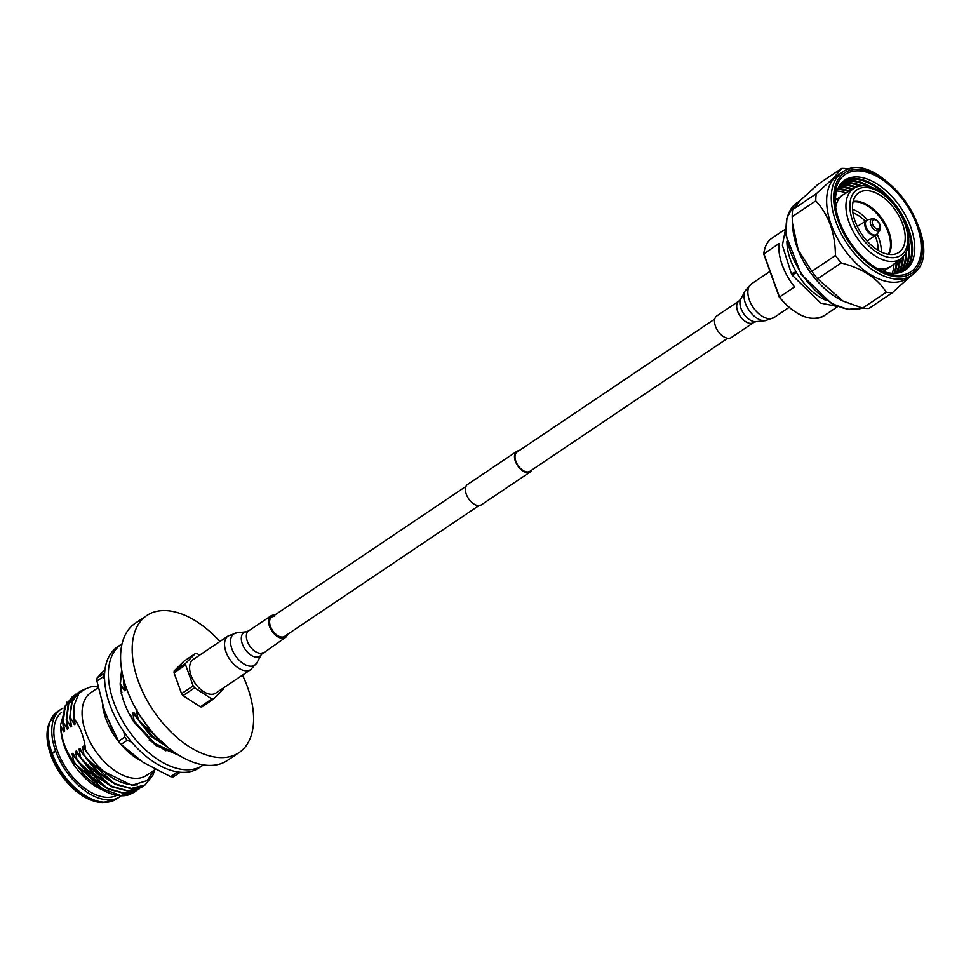 <?xml version="1.0" encoding="UTF-8"?>
<svg xmlns="http://www.w3.org/2000/svg" width="971" height="971" viewBox="0 0 971 971"><rect width="100%" height="100%" fill="white"/><g stroke="black" fill="none" stroke-linecap="round" stroke-linejoin="round"><path stroke-width="1.46" d="M727.68 338.248L529.972 471.263A11.579 6.676 -123.9 0 1 515.844 461.225A11.579 6.676 -123.9 0 1 517.045 452.049L714.753 319.034M531.95 469.928A12.307 7.088 -123.9 0 1 530.372 471.87L481.288 504.884A12.307 7.088 -123.9 0 1 466.286 494.215A12.307 7.088 -123.9 0 1 467.561 484.468L516.633 451.454A12.307 7.088 -123.9 0 1 519.024 450.714M530.372 471.87A12.307 7.088 -123.9 0 1 515.358 461.201A12.307 7.088 -123.9 0 1 516.633 451.454M731.345 337.532A13.024 7.501 -123.9 0 1 728.238 338.296A13.024 7.501 -123.9 0 1 716.489 328.611A13.024 7.501 -123.9 0 1 716.804 315.915L738.98 300.986A13.024 7.501 -123.9 0 0 738.676 313.682A13.024 7.501 -123.9 0 0 750.425 323.379A13.024 7.501 -123.9 0 0 753.532 322.603L731.345 337.532M792.421 273.324L795.492 272.05L791.499 274.113L782.371 245.311L785.6 228.962M837.803 306.569L820.896 303.134L792.008 275.011L796.014 272.948M902.362 271.674A54.133 31.193 56.1 0 0 902.593 271.455A54.133 31.193 56.1 0 0 908.686 242.774M905.263 223.257A54.133 31.193 -123.9 0 1 904.814 269.962A54.133 31.193 -123.9 0 1 903.564 271.103M879.823 270.084A54.145 31.193 56.1 0 0 907.909 267.887A54.145 31.193 56.1 0 0 897.35 202.878A54.145 31.193 56.1 0 0 842.063 182.475A54.145 31.193 56.1 0 0 835.218 203.789M904.001 270.86A54.133 31.193 56.1 0 0 905.676 269.38A54.133 31.193 56.1 0 0 897.544 207.673A54.133 31.193 56.1 0 0 843.605 181.104M913.76 269.404A58.697 33.815 -123.9 0 1 881.534 270.958A58.697 33.815 -123.9 0 1 835.06 201.871A58.697 33.815 -123.9 0 1 842.391 176.819A58.697 33.815 -123.9 0 1 902.314 198.921A58.697 33.815 -123.9 0 1 913.76 269.404M842.245 172.353L837.609 175.472A62.12 35.781 56.1 0 0 834.514 178.021A62.12 35.781 56.1 0 0 844.564 249.826A62.12 35.781 56.1 0 0 906.95 278.543L911.587 275.424A62.12 35.781 -123.9 0 1 849.2 246.707A62.12 35.781 -123.9 0 1 839.15 174.901A62.12 35.781 -123.9 0 1 842.245 172.353C877.408 144.497 948.873 243.757 914.852 272.742L911.587 275.424A62.12 35.781 -123.9 0 0 914.682 272.875M818.055 184.284L800.541 200.184L792.688 209.59L816.259 193.739L833.786 177.827L841.639 168.42L818.055 184.284M910.652 276.055L892.483 292.623L868.911 308.475A69.803 40.224 56.1 0 1 862.649 308.123L886.22 292.259C877.614 278.24 862.6 268.469 841.189 262.947L817.606 278.811L842.901 300.998L862.649 308.123M841.639 168.42A69.803 40.224 56.1 0 1 847.901 168.772L849.419 169.197M894.546 273.361A54.133 31.193 56.1 0 0 897.058 261.672M849.504 190.996A54.133 31.193 56.1 0 0 837.73 188.92M837.488 189.491A54.133 31.193 -123.9 0 1 848.569 191.542M896.197 262.328A54.133 31.193 -123.9 0 1 893.927 273.373M896.682 273.203A54.133 31.193 56.1 0 0 900.153 259.306M852.866 189.017A54.133 31.193 56.1 0 0 838.689 187.002M838.41 187.512A54.133 31.193 -123.9 0 1 851.931 189.563M899.292 259.961A54.133 31.193 -123.9 0 1 896.099 273.264M898.697 272.863A54.133 31.193 56.1 0 0 903.261 256.66M856.483 187.136A54.133 31.193 56.1 0 0 839.757 185.267M839.454 185.728A54.133 31.193 -123.9 0 1 855.366 187.609M902.399 257.521A54.133 31.193 -123.9 0 1 898.151 272.972M900.59 272.353A54.133 31.193 56.1 0 0 906.344 252.157M861.823 185.971A54.133 31.193 56.1 0 0 840.947 183.701M840.607 184.114A54.133 31.193 -123.9 0 1 860.063 186.177M905.506 253.71A54.133 31.193 -123.9 0 1 900.068 272.511M871.388 187.342A54.133 31.193 56.1 0 0 842.233 182.305M841.869 182.682A54.133 31.193 -123.9 0 1 867.977 186.432M908.249 246.282A54.133 31.193 -123.9 0 1 901.877 271.88M843.229 181.419A54.133 31.193 -123.9 0 1 888.186 197.866M816.259 193.739A69.803 40.224 56.1 0 0 815.761 200.851L792.178 216.715L792.457 223.087L798.186 249.899L811.853 271.334L835.424 255.482C835.254 233.04 828.688 214.834 815.761 200.851M835.424 255.482A69.803 40.224 56.1 0 0 841.189 262.947M886.22 292.259A69.803 40.224 56.1 0 0 892.483 292.623M811.853 271.334A69.803 40.224 56.1 0 0 817.606 278.811M792.688 209.59A69.803 40.224 56.1 0 0 792.178 216.715M792.457 223.087L792.749 227.42A62.12 35.781 56.1 0 0 841.93 300.525L842.901 300.998M885.176 272.05A54.133 31.193 56.1 0 0 885.334 270.084M837.305 198.679A54.133 31.193 56.1 0 0 835.412 198.084M892.276 273.324A54.133 31.193 56.1 0 0 893.951 264.039M846.142 192.974A54.133 31.193 56.1 0 0 836.917 191.032M782.238 265.034A46.729 26.921 -123.9 0 1 778.973 243.648L763.898 253.795L779.482 297.065L794.545 286.931A46.729 26.921 -123.9 0 1 782.238 265.034M878.112 250.3A28.499 16.422 56.1 0 0 876.06 238.223A28.499 16.422 56.1 0 0 875.089 235.771M881.267 251.999A32.771 18.874 56.1 0 0 878.876 238.381A32.771 18.874 56.1 0 0 877.141 234.157M855.099 221.242A35.903 20.682 56.1 0 0 896.597 253.577A35.903 20.682 56.1 0 0 902.593 223.937A35.903 20.682 56.1 0 0 880.6 195.511A35.903 20.682 56.1 0 0 856.823 194.467A35.903 20.682 56.1 0 0 855.099 221.242M876.764 268.348A43.027 24.785 56.1 0 0 890.88 266.345A43.027 24.785 56.1 0 0 891.572 265.86L901.294 258.444A42.299 24.372 56.1 0 1 849.018 222.238A42.299 24.372 56.1 0 1 854.104 188.289L843.568 194.503A43.027 24.785 56.1 0 0 842.852 194.953A43.027 24.785 56.1 0 0 835.667 207.272M835.885 199.795A51.293 29.555 56.1 0 0 835.278 199.65M786.923 241.306A46.729 26.921 56.1 0 0 790.358 259.573A46.729 26.921 56.1 0 0 826.867 300.682M883.683 271.589A51.293 29.555 56.1 0 0 883.768 270.97M867.491 219.81A32.771 18.874 56.1 0 0 852.514 209.263M865.222 221.109A28.499 16.422 56.1 0 0 852.902 212.819M867.649 241.658A28.499 16.422 56.1 0 0 867.358 240.966M791.523 274.125A46.729 26.921 56.1 0 0 792.008 274.987M779.385 297.126L763.898 253.795A46.729 26.921 56.1 0 1 771.994 238.162L785.563 229.035M763.764 254.062L779.3 297.223C795.832 316.206 810.785 322.36 824.161 315.696A46.729 26.921 56.1 0 1 779.482 297.065L779.422 297.211A46.159 26.593 -123.9 0 0 800.626 314.92M49.157 722.958A52.276 30.113 56.1 0 0 49.036 723.322A52.276 30.113 56.1 0 0 60.87 772.904A52.276 30.113 56.1 0 0 102.343 802.556A52.276 30.113 56.1 0 0 102.586 802.568A52.276 30.113 56.1 0 0 102.732 802.58L116.423 799.072A52.713 30.368 56.1 0 1 103.873 802.192A52.713 30.368 56.1 0 1 52.216 753.593L52.046 753.12A52.713 30.368 56.1 0 1 57.568 711.597L49.157 722.958M219.871 641.515A82.632 47.603 56.1 0 0 166.442 610.625A82.632 47.603 56.1 0 0 146.767 615.529A82.632 47.603 56.1 0 0 144.788 696.073A82.632 47.603 56.1 0 0 219.337 757.55A82.632 47.603 56.1 0 0 239.024 752.646A82.632 47.603 56.1 0 0 242.495 675.136M146.767 615.529L135.175 623.333A82.632 47.603 56.1 0 0 133.197 703.878A82.632 47.603 56.1 0 0 207.745 765.354A82.632 47.603 56.1 0 0 227.42 760.451L239.024 752.646M121.266 644.368L117.394 646.965A72.946 42.02 56.1 0 0 115.658 718.067A72.946 42.02 56.1 0 0 181.456 772.333A72.946 42.02 56.1 0 0 198.824 768.012L202.696 765.403A72.946 42.02 -123.9 0 1 185.327 769.736A72.946 42.02 -123.9 0 1 119.518 715.469A72.946 42.02 -123.9 0 1 121.266 644.368A72.946 42.02 -123.9 0 1 122.018 643.882M203.437 764.893A72.946 42.02 -123.9 0 1 202.696 765.403M98.168 687.723L90.873 692.626A49.861 28.729 56.1 0 0 89.684 741.237A49.861 28.729 56.1 0 0 134.666 778.329A49.861 28.729 56.1 0 0 146.536 775.368L155.311 769.469M170.665 776.691A71.235 41.037 56.1 0 0 172.025 776.8A71.235 41.037 56.1 0 0 173.36 776.849L179.55 772.685A71.235 41.037 -123.9 0 1 178.215 772.637A71.235 41.037 -123.9 0 1 176.856 772.528L170.665 776.691L143.162 762.369L121.059 744.417A71.235 41.037 56.1 0 1 118.583 741.201L105.05 712.932L96.918 681.035A71.235 41.037 56.1 0 1 97.136 677.964L105.002 669.31M61.537 712.435A49.861 28.729 56.1 0 0 62.023 761.276A49.861 28.729 56.1 0 0 106.458 797.312A49.861 28.729 56.1 0 0 116.799 795.261M63.03 708.102A52.713 30.368 56.1 0 0 61.076 709.243A52.713 30.368 56.1 0 0 55.541 750.765L55.711 751.226A52.713 30.368 56.1 0 0 119.931 796.718A52.713 30.368 56.1 0 0 121.229 795.747M195.474 653.471L185.777 663.144L174.185 670.949L183.883 661.263L195.474 653.471A25.647 14.771 -123.9 0 1 196.276 653.483A25.647 14.771 -123.9 0 1 197.101 653.556L199.577 655.17M104.152 790.77L73.371 762.053L105.645 791.499A56.986 32.832 56.1 0 1 98.496 787.36L85.23 776.12L73.82 761.665L72.085 753.799L72.959 753.205L77.061 760.487L75.592 751.433L76.466 750.85L80.569 758.133L79.1 749.078L79.974 748.495L84.064 755.778L82.608 746.723L83.482 746.129L85.569 750C99.734 771.52 115.513 783.196 132.881 785.017L147.204 780.55L153.867 770.44M98.01 686.958L96.141 686.8C91.395 684.664 78.42 692.25 78.311 694.896L74.172 705.152L73.893 718.382C80.423 727.133 84.319 737.681 85.569 750M84.695 689.167L79.78 691.51L72.242 701.317L69.778 717.569L71.672 726.332L70.798 726.915L66.708 719.632L68.176 728.687L67.29 729.282L63.2 721.987L64.669 731.042L63.783 731.636L60.627 725.907C61.695 740.12 66.089 752.04 73.82 761.665M79.525 691.68L71.66 701.984L69.778 717.569M77.862 692.918L68.735 703.672L66.708 719.632M76.017 694.034L68.152 704.351L66.271 719.924M74.354 695.272L65.227 706.026L63.2 721.987M72.522 696.389L64.644 706.706L62.763 722.278M60.627 725.907L60.906 730.253A49.861 28.729 56.1 0 0 100.401 788.95L103.581 790.503M105.645 791.499A56.986 32.832 56.1 0 0 120.525 795.71A56.986 32.832 56.1 0 0 129.094 794.727L134.399 792.118M60.566 725.021L66.926 702.094M102.538 705.334A49.861 28.729 56.1 0 0 139.909 760.196M103.242 707.592L112.563 730.313M124.361 681.776L123.511 681.411L125.417 690.175L124.543 690.757L120.173 683.657A56.986 32.832 56.1 0 0 134.034 722.157L155.542 745.352L179.295 755.487M120.283 685.198L121.909 692.529L121.035 693.112M129.337 715.275L130.211 714.692L134.314 721.975L154.972 744.089L177.863 754.601M137.227 709.971L136.353 710.566L138.246 719.329L133.719 712.326L132.845 712.92L134.314 721.975M134.751 721.684L154.656 743.228L177.074 754.091M123.9 680.149L123.96 681.108M123.402 678.268L123.511 681.411M138.246 719.329L152.653 736.212L167.073 746.711M137.809 719.62L168.833 748.143M121.666 669.929L120.453 683.475M121.642 669.784L120.173 683.657M73.893 718.382L75.18 723.965L74.306 724.56L70.215 717.278M98.496 787.36L120.829 795.504L134.629 791.972L136.122 790.867M77.498 760.196L91.893 777.091L108.303 788.622L124.337 793.149L138.137 789.605L139.63 788.501M77.061 760.487L108.206 789.083L124.422 793.465L137.882 789.775M81.006 757.841L95.401 774.737L111.811 786.255L127.844 790.782L141.645 787.25L143.125 786.146M80.569 758.133L111.714 786.728L127.929 791.098L141.39 787.42M84.501 755.487L98.908 772.37L115.318 783.9L131.352 788.428L145.152 784.896L153.102 774.809L154.644 769.918M84.064 755.778L115.221 784.362L131.437 788.743L144.897 785.066M200.281 706.815A25.647 14.771 -123.9 0 0 201.895 706.912L213.499 699.108A25.647 14.771 -123.9 0 1 211.872 699.011L200.281 706.815L183.058 695.6A25.647 14.771 -123.9 0 1 181.577 693.682L174.052 672.782A25.647 14.771 -123.9 0 1 174.185 670.949M213.499 699.108L223.196 689.422A25.647 14.771 -123.9 0 0 223.306 688.051M174.052 672.782L185.643 664.989A25.647 14.771 -123.9 0 1 185.777 663.144M185.643 664.989L193.168 685.878L181.577 693.682M183.058 695.6L194.649 687.808A25.647 14.771 -123.9 0 1 193.168 685.878M194.649 687.808L211.872 699.011M104.552 679.336L103.108 676.872A71.235 41.037 -123.9 0 1 103.327 673.801L104.65 672.6M131.813 742.245L127.25 740.254A71.235 41.037 -123.9 0 1 124.774 737.038L123.815 731.782M175.933 771.629L176.856 772.528M127.25 740.254L121.059 744.417M118.583 741.201L124.774 737.038M103.108 676.872L96.918 681.035M97.136 677.964L103.327 673.801M49.036 723.322L48.574 724.718A51.293 29.555 56.1 0 0 60.19 773.365A51.293 29.555 56.1 0 0 100.875 802.459A51.293 29.555 56.1 0 0 101.118 802.471M82.608 746.723L100.681 769.954L131.546 785.211L137.53 784.774M73.772 707.944L74.306 724.56M79.1 749.078L97.173 772.309L115.67 784.58M75.592 751.433L93.665 774.664L112.163 786.935M72.085 753.799L90.169 777.031L108.655 789.302M69.742 717.083L70.798 726.915M66.234 719.438L67.29 729.282M62.727 721.793L63.783 731.636M123.487 680.926L124.543 690.757M136.353 710.566L149.558 728.918M132.845 712.92L150.918 736.152L168.918 748.216M149.061 739.987L165.895 750.777M274.405 616.464A11.579 6.676 56.1 0 0 271.637 617.155A11.579 6.676 56.1 0 0 271.37 628.443A11.579 6.676 56.1 0 0 281.808 637.049A11.579 6.676 56.1 0 0 284.576 636.369L478.897 505.624M274.49 615.226A13.024 7.501 56.1 0 0 273.931 615.177A13.024 7.501 56.1 0 0 270.836 615.954A13.024 7.501 56.1 0 0 270.521 628.65A13.024 7.501 56.1 0 0 282.282 638.335A13.024 7.501 56.1 0 0 285.377 637.571A13.024 7.501 56.1 0 0 287.428 634.451M250.749 669.589A20.27 11.676 56.1 0 1 245.918 670.791A20.27 11.676 56.1 0 1 227.639 655.716A20.27 11.676 56.1 0 1 228.124 635.969L193.18 659.479A20.27 11.676 56.1 0 0 192.695 679.227A20.27 11.676 56.1 0 0 210.974 694.301A20.27 11.676 56.1 0 0 215.793 693.1L250.749 669.589L257.024 662.623A18.813 10.839 56.1 0 1 250.36 666.203A18.813 10.839 56.1 0 1 232.251 649.72A18.813 10.839 56.1 0 1 236.936 632.776L246.161 631.83A14.249 8.217 56.1 0 0 242.616 644.659A14.249 8.217 56.1 0 0 256.332 657.149A14.249 8.217 56.1 0 0 261.369 654.43L285.377 637.571M789.071 307.406L774.057 317.517L765.233 320.697L756.008 321.644A14.249 8.217 -123.9 0 1 754.977 321.668A14.249 8.217 -123.9 0 1 743.155 312.905A14.249 8.217 -123.9 0 1 740.8 299.044L738.98 300.986M765.233 320.697A18.813 10.839 -123.9 0 1 763.861 320.733A18.813 10.839 -123.9 0 1 748.265 309.154A18.813 10.839 -123.9 0 1 745.158 290.851L751.433 283.884A20.27 11.676 -123.9 0 0 750.947 303.644A20.27 11.676 -123.9 0 0 769.238 318.719A20.27 11.676 -123.9 0 0 774.057 317.517M914.803 270.751A60.408 34.798 56.1 0 0 903.018 198.218A60.408 34.798 56.1 0 0 841.347 175.472A60.408 34.798 56.1 0 0 853.133 247.993A60.408 34.798 56.1 0 0 914.803 270.751M862.26 308.013L847.901 309.409L831.601 303.571L801.209 274.392L785.964 235.249L786.886 218.062L793.768 205.451L797.021 202.769A62.12 35.781 56.1 0 0 793.938 205.318A62.12 35.781 56.1 0 0 801.682 273.798A62.12 35.781 56.1 0 0 862.212 308.001M837.439 198.594A43.027 24.785 56.1 0 0 835.242 200.414L842.852 194.953M888.283 254.281A32.771 18.874 56.1 0 0 888.137 232.154A32.771 18.874 56.1 0 0 853.048 201.907M853.157 201.47A32.856 18.922 -123.9 0 1 888.866 231.705A32.856 18.922 -123.9 0 1 888.732 254.341M904.948 224.07A39.459 22.734 56.1 0 0 866.217 187.512A39.459 22.734 56.1 0 0 852.744 221.109A39.459 22.734 56.1 0 0 891.475 257.667A39.459 22.734 56.1 0 0 904.948 224.07M885.467 269.987L882.967 271.346A43.027 24.785 56.1 0 0 885.467 269.987L890.88 266.345M879.92 225.478A5.316 3.071 56.1 0 0 875.114 219.798A5.316 3.071 56.1 0 0 872.371 223.342A5.316 3.071 56.1 0 0 877.165 229.022A5.316 3.071 56.1 0 0 879.92 225.478M870.429 223.548A6.943 4.005 56.1 0 0 874.822 230.054A6.943 4.005 56.1 0 0 879.896 230.018L880.43 225.879C878.804 221.121 876.121 218.766 872.359 218.815A6.943 4.005 56.1 0 0 870.429 223.548M872.359 218.815L868.062 219.664A8.69 5.001 56.1 0 0 865.647 225.588A8.69 5.001 56.1 0 0 871.145 233.732A8.69 5.001 56.1 0 0 877.493 233.683L879.896 230.018M867.127 220.016A8.836 5.086 56.1 0 0 866.266 220.417A8.836 5.086 56.1 0 0 864.93 225.976A8.836 5.086 56.1 0 0 869.761 233.683A8.836 5.086 56.1 0 0 876.121 235.067A8.836 5.086 56.1 0 0 876.825 234.412M55.541 750.765L52.046 753.12M55.711 751.226L52.216 753.593M246.161 631.83L248.649 630.871A13.024 7.501 56.1 0 0 248.333 643.567A13.024 7.501 56.1 0 0 260.094 653.265A13.024 7.501 56.1 0 0 263.19 652.488M271.637 617.155L465.971 486.41M770.003 271.394L751.433 283.884M740.8 299.044L745.158 290.851M756.008 321.644L753.532 322.603M797.021 202.769L799.898 200.839M854.104 188.289C869.288 178.433 897.253 199.346 905.7 224.41C910.932 239.728 909.463 251.064 901.294 258.444M824.161 315.696L837.73 306.569M763.752 253.989C764.517 246.707 767.26 241.427 771.994 238.162M867.139 241.111L877.493 233.683M857.284 226.449L868.062 219.664M61.076 709.243L57.568 711.597M119.931 796.718L116.423 799.072M100.875 802.459L102.343 802.556M248.649 630.871L270.836 615.954M228.124 635.969L236.936 632.776M261.369 654.43L257.024 662.623"/></g></svg>
